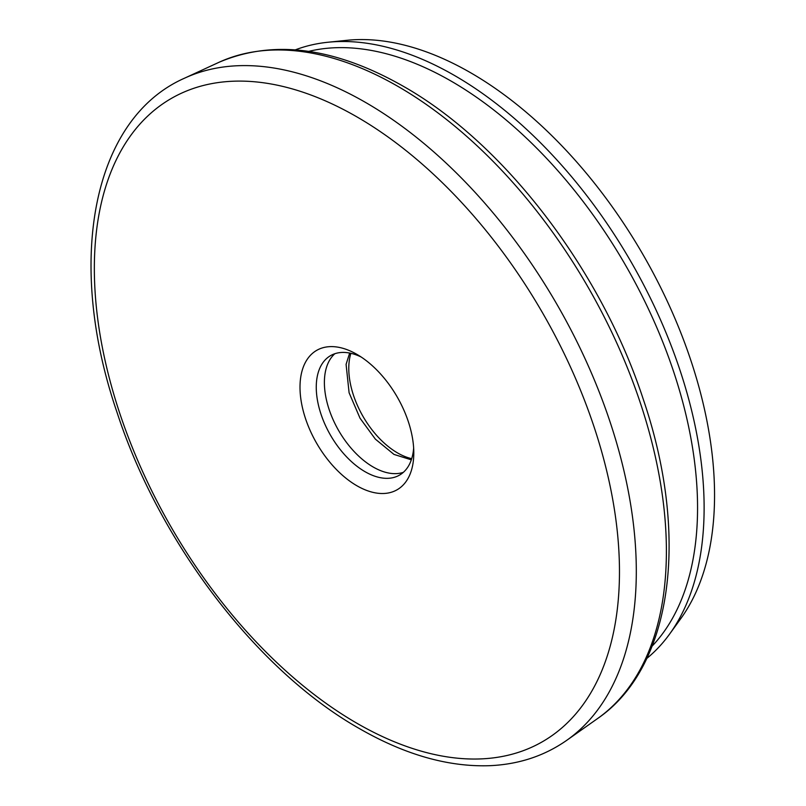 <?xml version="1.0" encoding="UTF-8"?>
<svg xmlns="http://www.w3.org/2000/svg" width="806" height="806" viewBox="0 0 806 806"><rect width="100%" height="100%" fill="white"/><g stroke="black" fill="none" stroke-linecap="round" stroke-linejoin="round"><path stroke-width="1.21" d="M356.907 485.766A80.469 46.456 60 0 1 300.003 387.223A80.469 46.456 60 0 1 356.907 354.368L356.907 354.368A80.469 46.456 60 0 1 413.8 452.922A80.469 46.456 60 0 1 356.907 485.766M361.128 356.987A68.973 39.816 -120 0 0 330.551 355.648A68.973 39.816 -120 0 0 319.972 410.909A68.973 39.816 -120 0 0 365.037 471.691A68.973 39.816 -120 0 0 399.524 475.107A68.973 39.816 -120 0 0 413.649 447.955M652.125 646.13A348.303 201.097 -120 0 0 670.088 361.39A348.303 201.097 -120 0 0 451.279 81.194A348.303 201.097 -120 0 0 308.748 51.362M295.379 49.841A352.937 203.777 60 0 1 327.901 42.255A352.937 203.777 60 0 1 454.554 75.512A352.937 203.777 60 0 1 671.227 345.784A352.937 203.777 60 0 1 669.595 634.09A352.937 203.777 60 0 1 646.765 658.472M403.343 472.346A68.973 39.816 60 0 1 373.158 466.996A68.973 39.816 60 0 1 329.281 409.932A68.973 39.816 60 0 1 334.853 353.713M327.901 42.255L346.953 40.3A344.857 199.102 60 0 1 470.704 72.792A344.857 199.102 60 0 1 682.41 336.868A344.857 199.102 60 0 1 680.818 618.575L669.595 634.09M411.705 458.664A68.973 39.816 60 0 1 397.549 452.922A68.973 39.816 60 0 1 350.882 353.31M218.758 62.405C272.982 39.182 334.5 47.131 403.292 86.262C504.153 143.317 600.853 269.678 643.117 398.829C689.694 535.053 673.131 666.794 597.578 718.549A379.354 219.02 -120 0 0 643.178 411.675A379.354 219.02 -120 0 0 398.154 86.514A379.354 219.02 -120 0 0 218.758 62.405L184.624 78.152A382.79 221.005 60 0 1 365.642 102.483A382.79 221.005 60 0 1 612.882 430.585A382.79 221.005 60 0 1 566.87 740.23C544.382 755.988 518.56 764.471 489.413 765.7C448.076 767.05 404.703 754.658 359.285 728.513C257.265 670.814 159.477 542.811 116.961 412.178C65.578 262.403 91.763 118.966 184.624 78.152M356.907 723.254A371.324 214.386 -120 0 0 619.471 571.655A371.324 214.386 -120 0 0 356.907 116.88A371.324 214.386 -120 0 0 94.342 268.479A371.324 214.386 -120 0 0 356.907 723.254M597.578 718.549L566.87 740.23M411.322 459.843L393.973 454.413L375.364 439.129L360.02 418.193L349.099 392.774L346.086 364.342L349.663 353.058"/></g></svg>
